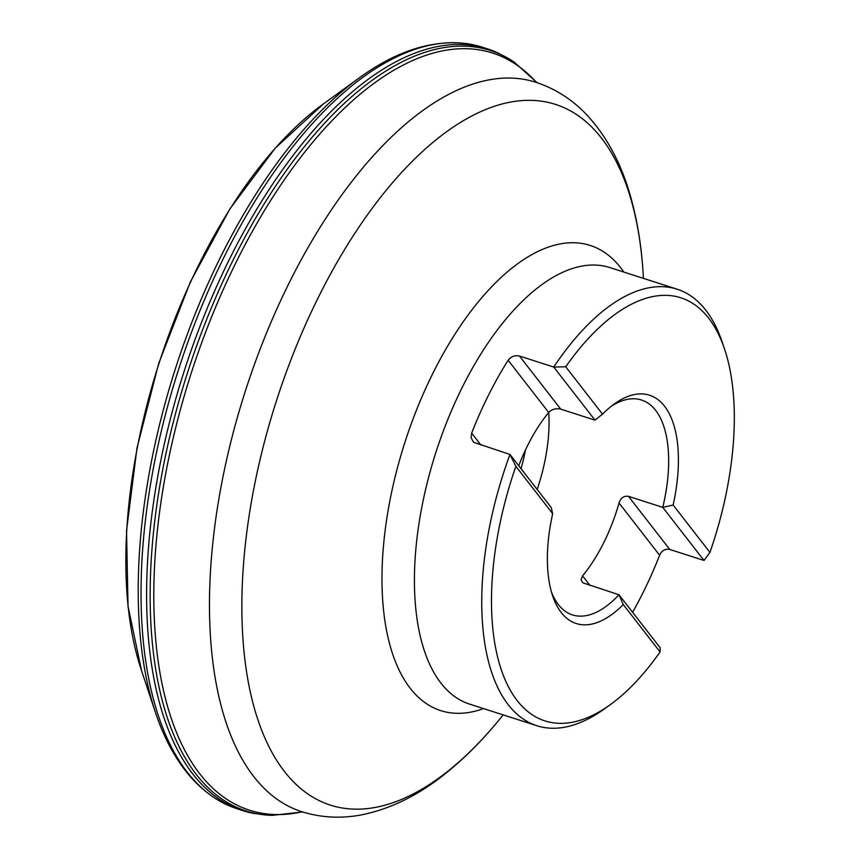 <?xml version="1.0" encoding="UTF-8"?>
<svg xmlns="http://www.w3.org/2000/svg" width="860" height="860" viewBox="0 0 860 860"><rect width="100%" height="100%" fill="white"/><g stroke="black" fill="none" stroke-linecap="round" stroke-linejoin="round"><path stroke-width="1.29" d="M514.108 62.071A399.363 189.942 -72.2 0 0 219.44 289.067A399.363 189.942 -72.2 0 0 196.274 774.419A399.363 189.942 -72.2 0 0 272.039 815.366L254.291 813.506A400.05 190.275 -72.2 0 1 242.23 810.442A400.05 190.275 -72.2 0 1 192.812 774A400.05 190.275 -72.2 0 1 205.185 313.255A400.05 190.275 -72.2 0 1 487.018 48.708A400.05 190.275 -72.2 0 1 498.606 53.234L514.108 62.071L537.091 82.689M242.23 810.442L236.672 808.615A400.018 190.253 -72.2 0 1 217.677 799.864A400.018 190.253 -72.2 0 1 187.244 772.172A400.018 190.253 -72.2 0 1 191.715 331.702A400.018 190.253 -72.2 0 1 460.895 43A400.018 190.253 -72.2 0 1 481.439 46.945L487.018 48.708M704.017 560.462L709.941 552.399L673.133 505.024L662.759 507.357L704.017 560.462L669.757 549.454C665.253 548.583 661.867 550.508 659.609 555.227A229.254 109.037 -72.2 0 1 632.595 612.288M709.941 552.399A222.202 105.683 107.8 0 0 724.496 348.891A222.202 105.683 107.8 0 0 565.719 366.779L553.743 367.048A229.254 109.037 -72.2 0 1 677.132 289.196A229.254 109.037 -72.2 0 1 722.131 341.893L724.496 348.891M518.752 465.754A112.864 53.685 -72.2 0 1 548.712 412.488C551.884 409.22 555.893 408.102 560.741 409.145L595.002 420.153L602.516 414.144L565.719 366.779M602.516 414.144A119.916 57.039 -72.2 0 1 614.405 403.888A119.916 57.039 -72.2 0 1 673.133 505.024M552.668 513.689L515.871 466.324A222.202 105.683 107.8 0 0 503.637 676.186A222.202 105.683 107.8 0 0 610.116 704.791A222.202 105.683 107.8 0 0 660.082 651.945L623.285 604.569A119.916 57.039 -72.2 0 1 552.679 595.958A119.916 57.039 -72.2 0 1 552.668 513.689L551.238 507.561L509.969 454.456L473.57 442.266L471.14 437.88L471.678 433.128A229.254 109.037 -72.2 0 1 480.267 412.574A229.254 109.037 -72.2 0 1 508.152 360.286C511.077 356.459 514.85 355.04 519.472 356.04L553.743 367.048L595.002 420.153M610.116 704.791L604.129 709.102A229.254 109.037 -72.2 0 1 536.855 725.722A229.254 109.037 -72.2 0 1 509.969 454.456L515.871 466.324M611.363 406.189A112.864 53.685 107.8 0 1 641.528 400.007A112.864 53.685 107.8 0 1 652.138 406.457A112.864 53.685 107.8 0 1 662.759 507.357L628.499 496.349C623.909 495.661 620.759 497.886 619.049 503.014A112.864 53.685 -72.2 0 1 582.575 575.856L581.059 579.737L582.8 582.8L618.985 594.765L660.254 647.87L660.082 651.945M551.539 592.325A112.864 53.685 107.8 0 0 572.47 614.911A112.864 53.685 107.8 0 0 618.985 594.765L623.285 604.569M537.156 489.437A112.864 53.685 107.8 0 0 548.712 412.499L508.152 360.286M521.063 468.732A119.916 57.039 107.8 0 0 525.438 450.017M302.139 811.818A397.589 189.103 -72.2 0 1 199.724 773.763A397.589 189.103 -72.2 0 1 233.791 266.976A397.589 189.103 -72.2 0 1 536.511 82.495M141.47 670.413L128.032 606.3L126.538 530.684L136.987 448.038L158.702 363.404L190.361 281.951L230.007 208.7L275.275 148.103L323.543 103.823A353.825 168.291 -72.2 0 0 141.47 670.413L155.047 711.231A397.202 188.921 -72.2 0 1 358.351 78.55C393.558 52.729 427.732 40.882 460.895 43M677.132 289.196L609.804 267.567A229.254 109.037 107.8 0 0 454.295 404.221A229.254 109.037 107.8 0 0 469.528 704.082L536.855 725.722M643.452 278.371L643.14 273.491A367.983 175.021 107.8 0 0 643.14 273.491L643.14 273.491A367.983 175.021 107.8 0 0 514.42 101.437A367.983 175.021 107.8 0 0 305.902 323.758A367.983 175.021 107.8 0 0 268.309 745.362A367.983 175.021 107.8 0 0 500.079 718.691L500.079 718.691A367.983 175.021 107.8 0 0 500.079 718.68L503.164 714.896M483.546 708.586A244.294 116.186 -72.2 0 1 386.258 629.015A244.294 116.186 -72.2 0 1 424.496 391.096A244.294 116.186 -72.2 0 1 623.822 272.072M500.079 718.691C483.427 739.149 466.098 756.725 448.092 771.42C420.271 794.371 391.375 808.862 361.426 814.882C340.893 818.784 320.941 817.699 301.559 811.625A383.022 182.18 -72.2 0 1 245.304 391.225A383.022 182.18 -72.2 0 1 535.931 82.302C555.119 88.623 571.9 99.298 586.273 114.316C607.225 136.686 622.328 165.367 631.616 200.348C637.679 222.783 641.528 247.164 643.14 273.491M471.678 433.128L481.019 445.158M519.472 356.04L560.741 409.145M619.049 503.014L659.609 555.227M628.499 496.349L669.757 549.454M582.575 575.856L590.035 585.466M272.039 815.366L302.72 811.99M155.047 711.231C162.669 734.505 172.72 754.22 185.201 770.366C194.725 782.664 205.551 792.49 217.677 799.864M323.543 103.823L358.351 78.55"/></g></svg>
